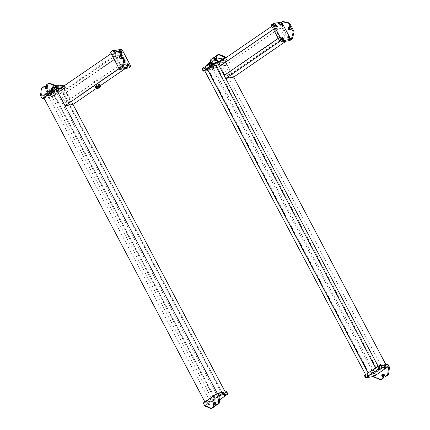 <?xml version="1.0" encoding="UTF-8"?>
<svg xmlns="http://www.w3.org/2000/svg" width="430" height="430" viewBox="0 0 430 430"><rect width="100%" height="100%" fill="white"/><g stroke="black" fill="none" stroke-linecap="round" stroke-linejoin="round"><path stroke-width="0.32" stroke-dasharray="2.15 1.61" d="M119.793 68.236L111.805 53.153L119.75 51.804L121.346 54.82L115.235 55.857L120.029 64.909L126.141 63.871L127.737 66.886L119.793 68.236L119.121 68.698M111.805 53.153L111.133 53.616M119.75 51.804L64.995 89.332L66.591 92.348L60.485 93.391L65.274 102.437L71.385 101.399L72.982 104.415L64.263 87.951L59.974 88.682M57.056 90.682L64.995 89.332M121.346 54.82L66.591 92.348M115.235 55.857L60.485 93.391M120.029 64.909L65.274 102.437M126.141 63.871L71.385 101.399M127.737 66.886L125.345 68.526M100.373 85.64L96.062 88.591M125.985 63.893L121.195 54.846L120.567 54.954L125.361 64L125.985 63.893L71.23 101.426L70.606 101.528L65.817 92.482L66.44 92.375L71.23 101.426M125.361 64L70.606 101.528M121.195 54.846L66.44 92.375M120.567 54.954L65.817 92.482M60.909 88.043L65.424 87.274L65.209 87.736L52.557 96.406L51.358 94.148L49.918 94.82L41.823 96.196L41.425 95.444L42.355 88.123L41.436 88.279M41.425 95.444L40.506 95.594M64.425 85.038L51.358 94.148M44.113 98.271L51.116 97.083L49.918 94.82M52.557 96.406L51.116 97.083M56.561 89.687L55.948 89.929L56.561 89.687M62.898 88.612L62.285 88.854L62.898 88.612M52.116 96.003L51.503 96.245L52.116 96.003M45.773 97.078L45.161 97.325L45.773 97.078M55.158 87.983L55.771 87.742L55.158 87.983M44.371 95.374L44.989 95.132L44.371 95.374M61.495 86.903L62.108 86.661L61.495 86.903M50.713 94.294L51.326 94.052L50.713 94.294M41.823 96.196L56.131 86.387M60.861 86.489L62.5 85.844L60.861 86.489M54.524 87.569L56.158 86.924L54.524 87.569M50.079 93.885L51.713 93.235L50.079 93.885M43.736 94.96L45.376 94.315L43.736 94.96M61.114 86.968L62.753 86.322L61.114 86.968M43.989 95.438L45.628 94.794L43.989 95.438M54.777 88.048L56.411 87.397L54.777 88.048M50.331 94.358L51.965 93.713L50.331 94.358M46.209 88.532L46.822 88.43A0.871 0.736 80.3 0 0 47.3 87.145L46.51 85.118L45.897 85.221M46.822 88.43A0.871 0.736 80.3 0 1 46.504 88.403M47.085 85.049L46.779 85.102L47.714 86.86A1.451 1.225 80.3 0 1 45.639 88.284L45.946 88.231A1.451 1.225 80.3 0 0 48.02 86.812L47.123 84.855L49.611 83.146M42.355 88.123L44.849 86.258M45.946 88.231L45.01 86.473L44.709 86.521L45.639 88.284M46.779 85.102L46.51 85.118M52.369 88.843A2.913 0.564 -27.9 0 1 54.046 87.349A2.913 0.564 -27.9 0 1 57.034 86.064A2.913 0.564 -27.9 0 1 57.523 86.129A2.913 0.564 -27.9 0 1 53.986 88.569L52.369 88.843L51.836 87.838A2.913 0.564 -27.9 0 1 51.842 87.72A2.913 0.564 -27.9 0 1 55.282 85.452M56.513 84.941A2.623 0.511 -27.9 0 1 55.669 85.995A2.623 0.511 -27.9 0 1 52.965 87.371L51.836 87.838M52.965 87.371L53.986 88.569M58.706 85.495L57.19 87.107L53.438 89.107L51.197 89.488L52.713 87.87L55.997 86.124M56.991 85.124A2.913 0.564 -27.9 0 1 53.454 87.564M52.057 87.526A2.623 0.511 -27.9 0 1 51.965 87.349A2.623 0.511 -27.9 0 1 54.992 85.333M55.739 85.237A2.032 0.392 -27.9 0 1 56.077 85.285A2.032 0.392 -27.9 0 1 54.932 86.322A2.032 0.392 -27.9 0 1 52.831 87.231A2.032 0.392 -27.9 0 1 52.492 87.182A2.032 0.392 -27.9 0 1 53.637 86.145A2.032 0.392 -27.9 0 1 55.739 85.237M53.245 88.876L56.996 86.881L59.238 86.5L57.722 88.112L53.97 90.112L51.729 90.493L53.245 88.876L52.713 87.87M56.996 86.881L56.685 86.29M59.238 86.5L58.926 85.914M57.722 88.112L57.19 87.107M53.97 90.112L53.438 89.107M51.729 90.493L51.197 89.488M53.831 89.112A2.032 0.392 -27.9 0 1 53.492 89.069A2.032 0.392 -27.9 0 1 54.631 88.032A2.032 0.392 -27.9 0 1 56.733 87.123A2.032 0.392 -27.9 0 1 57.077 87.172A2.032 0.392 -27.9 0 1 56.475 87.854L55.491 86.129A2.032 0.392 -27.9 0 1 55.346 86.226L56.222 88.021A2.032 0.392 -27.9 0 1 53.831 89.112M53.401 89.924A2.913 0.564 -27.9 0 1 52.906 89.859A2.913 0.564 -27.9 0 1 54.551 88.37A2.913 0.564 -27.9 0 1 57.566 87.07A2.913 0.564 -27.9 0 1 58.061 87.134A2.913 0.564 -27.9 0 1 56.416 88.618A2.913 0.564 -27.9 0 1 53.401 89.924M56.454 87.317L55.69 85.962L56.271 87.424M55.002 88.311L54.239 86.957L54.82 88.424M54.277 88.612L53.514 87.258L54.089 88.725M58.765 89.327A2.913 0.564 -27.9 0 1 59.254 89.397A2.913 0.564 -27.9 0 1 57.615 90.88A2.913 0.564 -27.9 0 1 54.594 92.187A2.913 0.564 -27.9 0 1 54.105 92.122A2.913 0.564 -27.9 0 1 55.749 90.633A2.913 0.564 -27.9 0 1 58.765 89.327M56.405 87.865L55.346 86.226M48.681 93.364A2.682 0.521 -27.9 0 1 48.23 93.305A2.682 0.521 -27.9 0 1 49.74 91.934A2.682 0.521 -27.9 0 1 52.519 90.73A2.682 0.521 -27.9 0 1 52.971 90.794A2.682 0.521 -27.9 0 1 52.175 91.692L51.116 89.849A2.682 0.521 -27.9 0 1 50.907 89.994L51.842 91.923A2.682 0.521 -27.9 0 1 48.681 93.364M47.617 91.353A2.682 0.521 -27.9 0 1 47.166 91.289A2.682 0.521 -27.9 0 1 48.676 89.924A2.682 0.521 -27.9 0 1 51.455 88.72A2.682 0.521 -27.9 0 1 51.906 88.779A2.682 0.521 -27.9 0 1 50.396 90.149A2.682 0.521 -27.9 0 1 47.617 91.353M51.912 88.408A3.322 0.645 -27.9 0 1 52.471 88.483A3.322 0.645 -27.9 0 1 50.6 90.176A3.322 0.645 -27.9 0 1 47.16 91.665A3.322 0.645 -27.9 0 1 46.601 91.59A3.322 0.645 -27.9 0 1 48.472 89.897A3.322 0.645 -27.9 0 1 51.912 88.408M51.842 91.923L52.175 91.692M51.294 91.343L50.46 89.859L51.095 91.461M50.084 92.633L49.256 91.149L49.885 92.751M51.487 91.671L50.654 90.187L51.288 91.789M50.783 92.149L49.955 90.671L50.59 92.267M52.573 89.666A3.322 0.645 -27.9 0 1 53.132 89.741A3.322 0.645 -27.9 0 1 51.261 91.434A3.322 0.645 -27.9 0 1 47.827 92.923A3.322 0.645 -27.9 0 1 47.268 92.848A3.322 0.645 -27.9 0 1 49.138 91.149A3.322 0.645 -27.9 0 1 52.573 89.666M51.928 89.451L54.486 89.015L52.756 90.859L48.472 93.138L45.913 93.573L47.644 91.73L51.928 89.451L52.53 90.579L55.083 90.144L54.486 89.015M55.083 90.144L53.358 91.988L52.756 90.859M53.358 91.988L49.068 94.267L48.472 93.138M49.068 94.267L46.515 94.702L45.913 93.573M46.515 94.702L48.241 92.858L47.644 91.73M48.241 92.858L52.53 90.579M48.423 94.052A3.322 0.645 -27.9 0 1 47.864 93.977A3.322 0.645 -27.9 0 1 49.735 92.283A3.322 0.645 -27.9 0 1 53.175 90.794A3.322 0.645 -27.9 0 1 53.734 90.87A3.322 0.645 -27.9 0 1 51.863 92.563A3.322 0.645 -27.9 0 1 48.423 94.052M54.438 93.186A3.322 0.645 -27.9 0 1 54.997 93.256A3.322 0.645 -27.9 0 1 53.127 94.955A3.322 0.645 -27.9 0 1 49.686 96.438A3.322 0.645 -27.9 0 1 49.127 96.363A3.322 0.645 -27.9 0 1 51.003 94.67A3.322 0.645 -27.9 0 1 54.438 93.186M51.987 91.724L51.213 89.886L50.907 89.994M217.317 393.369L217.483 393.687L205.04 402.217L212.984 400.867L215.473 399.158L209.362 400.201L216.827 395.084L222.939 394.041L225.427 392.337L217.483 393.687M204.874 401.899L205.04 402.217M43.876 97.83L51.82 96.481L212.984 400.867M51.82 96.481L54.309 94.772L215.473 399.158M54.309 94.772L48.198 95.815L209.362 400.201M48.198 95.815L55.663 90.698L216.827 395.084M55.663 90.698L61.775 89.655L222.939 394.041M61.775 89.655L64.263 87.951M225.196 391.897L225.427 392.337M61.624 89.682L53.519 94.906L61.624 89.682L222.788 394.068L214.683 399.293L222.788 394.068M60.985 89.789L222.149 394.176M54.159 94.799L215.322 399.185M53.519 94.906L214.683 399.293M203.266 403.001L212.28 401.464L213.479 403.727L205.384 405.103L205.782 405.861L204.863 406.017M205.782 405.861L211.904 408.344M214.108 403.512L219.612 399.841M212.28 401.464L213.721 400.792L214.919 403.055M226.787 391.682L213.721 400.792M206.938 401.464L206.325 401.706L206.938 401.464M213.28 400.389L212.667 400.631L213.28 400.389M224.062 392.998L223.45 393.24L224.062 392.998M217.725 394.073L217.112 394.315L217.725 394.073M207.427 403.329L208.039 403.087L207.427 403.329M218.209 395.939L218.827 395.697L218.209 395.939M213.764 402.249L214.376 402.007L213.764 402.249M224.551 394.858L225.164 394.616L224.551 394.858M219.692 395.299L205.384 405.103M213.635 402.792L215.274 402.147L213.635 402.792M207.298 403.872L208.932 403.227L207.298 403.872M218.08 396.481L219.719 395.831L218.08 396.481M213.382 402.313L215.022 401.668L213.382 402.313M217.827 396.003L219.467 395.353L217.827 396.003M207.045 403.394L208.679 402.749L207.045 403.394M224.17 394.923L225.804 394.278L224.17 394.923M215.881 405.372L214.85 403.598L214.237 403.7M213.791 403.297A0.871 0.736 80.3 0 1 214.85 403.598M214.43 406.441L214.124 406.495L213.189 404.732A1.451 1.225 80.3 0 1 215.263 403.313L215.57 403.259A1.451 1.225 80.3 0 0 213.495 404.684L214.43 406.447M215.57 403.259L216.5 405.022L216.199 405.071L215.263 403.313M128.774 67.832A1.161 0.575 55.6 0 0 128.64 66.87L130.51 65.591M110.37 52.164L119.379 50.633L121.249 49.353M114.557 50.493L113.149 50.729L113.773 50.305M119.379 50.633A1.161 0.575 55.6 0 1 120.524 51.535L128.64 66.87M120.33 67.048L120.346 67.445L119.852 66.731L120.33 67.048M126.667 65.973L126.683 66.37L126.194 65.65L126.667 65.973M119.75 52.901L119.766 53.298L119.287 52.981L119.271 52.584L119.75 52.901M113.407 53.981L113.423 54.379L112.95 54.056L112.934 53.659L113.407 53.981M121.341 66.118L121.819 66.435L121.803 66.037L121.325 65.72L121.341 66.118M114.423 53.046L114.896 53.368L114.88 52.971L114.407 52.648L114.423 53.046M127.624 64.694L128.097 65.382M120.706 51.622L121.179 52.309M113.149 50.729L122.335 68.074M121.357 65.914A1.161 0.575 55.6 0 0 122.62 66.763A1.161 0.575 55.6 0 0 122.577 65.704A1.161 0.575 55.6 0 0 121.308 64.849A1.161 0.575 55.6 0 0 121.357 65.914M114.434 52.842A1.161 0.575 55.6 0 0 115.702 53.696A1.161 0.575 55.6 0 0 115.659 52.632A1.161 0.575 55.6 0 0 114.391 51.783A1.161 0.575 55.6 0 0 114.434 52.842M127.511 63.995A1.161 0.575 55.6 0 0 127.258 64.043A1.161 0.575 55.6 0 0 127.301 65.102A1.161 0.575 55.6 0 0 128.565 65.957A1.161 0.575 55.6 0 0 128.704 65.736M114.041 53.11A1.161 0.575 55.6 0 0 115.31 53.965A1.161 0.575 55.6 0 0 115.261 52.906A1.161 0.575 55.6 0 0 113.998 52.051A1.161 0.575 55.6 0 0 114.041 53.11M120.959 66.182A1.161 0.575 55.6 0 0 122.227 67.037A1.161 0.575 55.6 0 0 122.184 65.973A1.161 0.575 55.6 0 0 120.916 65.123A1.161 0.575 55.6 0 0 120.959 66.182M120.594 50.923A1.161 0.575 55.6 0 0 120.335 50.977A1.161 0.575 55.6 0 0 120.379 52.035A1.161 0.575 55.6 0 0 121.647 52.885A1.161 0.575 55.6 0 0 121.787 52.664M120.083 58.286L120.696 58.179A0.871 0.736 80.3 0 0 120.948 58.077L122.297 57.152M120.696 58.179A0.871 0.736 80.3 0 1 120.379 58.152M122.663 57.582L121.212 58.582A1.451 1.225 80.3 0 1 119.884 56.067L120.19 56.013A1.451 1.225 80.3 0 0 121.518 58.528L122.969 57.534M121.464 55.051L119.884 56.067M121.502 55.115L120.19 56.013M95.847 86.693A2.204 0.43 -27.9 0 1 95.476 86.645A2.204 0.43 -27.9 0 1 96.718 85.522A2.204 0.43 -27.9 0 1 99.002 84.533A2.204 0.43 -27.9 0 1 99.373 84.581A2.204 0.43 -27.9 0 1 98.131 85.71A2.204 0.43 -27.9 0 1 95.847 86.693M93.321 81.92A2.204 0.43 -27.9 0 1 92.95 81.872A2.204 0.43 -27.9 0 1 94.192 80.743A2.204 0.43 -27.9 0 1 96.47 79.76A2.204 0.43 -27.9 0 1 96.841 79.808A2.204 0.43 -27.9 0 1 95.6 80.931A2.204 0.43 -27.9 0 1 93.321 81.92M95.132 86.828A2.596 0.505 152.1 0 0 95.567 86.887A2.596 0.505 152.1 0 0 98.255 85.726A2.596 0.505 152.1 0 0 99.717 84.398M96.315 87.473A2.145 0.419 152.1 0 0 98.534 86.511A2.145 0.419 152.1 0 0 99.744 85.414A2.145 0.419 152.1 0 0 99.384 85.366A2.145 0.419 152.1 0 0 97.164 86.328A2.145 0.419 152.1 0 0 95.954 87.424A2.145 0.419 152.1 0 0 96.315 87.473A2.145 0.419 152.1 0 0 98.534 86.511A2.145 0.419 152.1 0 0 99.744 85.414A2.145 0.419 152.1 0 0 99.384 85.366A2.145 0.419 152.1 0 0 97.164 86.328A2.145 0.419 152.1 0 0 95.954 87.424A2.145 0.419 152.1 0 0 96.315 87.473M100.819 86.548L100.179 86.172A2.596 0.505 152.1 0 1 98.524 87.306L97.954 88.51M97.492 88.585L98.25 87.355A2.145 0.419 152.1 0 0 99.91 86.215L100.341 86.537L99.744 85.414L100.383 86.618M96.675 88.725L95.954 87.424L96.621 88.682M99.54 86.763L98.008 86.537A2.145 0.419 152.1 0 0 97.863 86.613M97.734 86.586L98.008 86.537M99.91 86.215L100.179 86.172M98.25 87.355L98.524 87.306M286.036 41.199L288.428 39.56L280.446 24.478L272.502 25.832L274.098 28.848L280.209 27.81L284.999 36.856L278.893 37.894L280.489 40.909L288.428 39.56M204.572 70.504L212.517 69.155L224.96 60.625L233.678 77.088L225.691 62.006L280.446 24.478M225.691 62.006L217.747 63.36M271.83 26.289L272.502 25.832M273.426 29.31L274.098 28.848M224.256 75.341L224.917 75.293L220.122 66.241L219.499 66.349L225.454 65.338L280.209 27.81M225.454 65.338L230.244 74.385L284.999 36.856M230.244 74.385L224.137 75.422M278.215 38.356L278.893 37.894M279.822 41.366L280.489 40.909M224.917 75.293L279.667 37.765L279.043 37.867L224.288 75.4M273.458 29.364L274.254 28.821L279.043 37.867M274.254 28.821L220.122 66.241M279.667 37.765L274.877 28.713M203.411 71.186L202.213 68.924L210.308 67.548L209.91 66.79L210.824 66.634L211.753 59.319L210.84 59.474M209.91 66.79L210.49 62.237M210.824 66.634L212.42 69.655L204.804 70.945M225.707 57.905L226.734 59.845L221.606 60.716M226.734 59.845L212.42 69.655M212.275 68.768L212.888 68.526L212.275 68.768M205.938 69.848L206.55 69.606L205.938 69.848M216.72 62.452L217.333 62.21L216.72 62.452M223.062 61.377L223.675 61.135L223.062 61.377M211.791 66.908L211.173 67.15L211.791 66.908M222.573 59.512L221.961 59.754L222.573 59.512M205.449 67.983L204.836 68.225L205.449 67.983M216.236 60.592L215.624 60.834L216.236 60.592M224.616 57.738L210.308 67.548M205.578 67.44L203.944 68.091L205.578 67.44M211.92 66.365L210.281 67.01L211.92 66.365M216.365 60.049L214.726 60.694L216.365 60.049M222.702 58.969L221.068 59.619L222.702 58.969M205.83 67.918L204.196 68.564L205.83 67.918M222.955 59.447L221.321 60.098L222.955 59.447M212.173 66.843L210.533 67.489L212.173 66.843M216.618 60.528L214.978 61.173L216.618 60.528M215.527 56.76L216.139 56.658L217.005 58.286A0.871 0.736 80.3 0 1 215.892 59.335M216.139 56.658L219.015 54.341M214.554 57.4L211.753 59.319M215.435 59.566A0.871 0.736 -99.7 0 0 216.478 59.125M214.973 59.861A1.451 1.225 -99.7 0 0 216.811 58.109L216.505 58.163M214.758 60.006A1.451 1.225 -99.7 0 0 216.693 59.087M215.57 56.395L215.914 56.153L216.811 58.109M213.108 63.006A2.913 0.564 -27.9 0 1 211.436 64.5A2.913 0.564 -27.9 0 1 208.442 65.79A2.913 0.564 -27.9 0 1 207.953 65.725A2.913 0.564 -27.9 0 1 211.495 63.285L213.108 63.006L212.576 62.001A2.913 0.564 -27.9 0 1 210.904 63.495A2.913 0.564 -27.9 0 1 207.91 64.785A2.913 0.564 -27.9 0 1 207.421 64.72M207.545 64.215A2.623 0.511 -27.9 0 0 207.986 64.392A2.623 0.511 -27.9 0 0 210.915 63.086A2.623 0.511 -27.9 0 0 212.092 61.812L212.576 62.001M211.495 63.285L211.092 62.522M212.769 63.979L209.012 65.973L206.776 66.354L208.287 64.742L212.044 62.748L214.285 62.366L212.769 63.979L213.301 64.984L209.55 66.978L209.012 65.973M208.41 64.097A2.032 0.392 -27.9 0 1 208.072 64.054A2.032 0.392 -27.9 0 1 209.211 63.016A2.032 0.392 -27.9 0 1 211.313 62.108A2.032 0.392 -27.9 0 1 211.657 62.151A2.032 0.392 -27.9 0 1 210.512 63.188A2.032 0.392 -27.9 0 1 208.41 64.097M209.55 66.978L207.308 67.359L206.776 66.354M207.308 67.359L208.819 65.747L208.287 64.742M208.819 65.747L212.576 63.753L212.044 62.748M212.576 63.753L214.817 63.371L214.285 62.366M214.817 63.371L213.301 64.984M209.673 65.252L209.921 65.086A2.032 0.392 -27.9 0 1 212.312 63.995A2.032 0.392 -27.9 0 1 212.656 64.038A2.032 0.392 -27.9 0 1 211.512 65.075A2.032 0.392 -27.9 0 1 209.41 65.984A2.032 0.392 -27.9 0 1 209.066 65.941A2.032 0.392 -27.9 0 1 209.673 65.252L208.792 63.463A2.032 0.392 -27.9 0 1 208.937 63.36L208.792 63.463M213.146 63.936A2.913 0.564 -27.9 0 1 213.635 64A2.913 0.564 -27.9 0 1 211.995 65.489A2.913 0.564 -27.9 0 1 208.975 66.795A2.913 0.564 -27.9 0 1 208.486 66.731A2.913 0.564 -27.9 0 1 210.13 65.242A2.913 0.564 -27.9 0 1 213.146 63.936M209.689 65.79L209.093 64.323L209.878 65.683M209.684 65.597L209.087 64.129L209.872 65.484M211.141 64.796L210.544 63.328L211.329 64.683M210.173 69.058A2.913 0.564 -27.9 0 1 209.684 68.993A2.913 0.564 -27.9 0 1 211.323 67.505A2.913 0.564 -27.9 0 1 214.344 66.198A2.913 0.564 -27.9 0 1 214.833 66.263A2.913 0.564 -27.9 0 1 213.194 67.752A2.913 0.564 -27.9 0 1 210.173 69.058M209.921 65.086L208.862 63.447M212.517 69.155L373.681 373.541L386.124 365.011L378.18 366.36L375.691 368.069L381.802 367.032L374.337 372.149L368.225 373.186L365.737 374.89L373.681 373.541M385.887 364.57L386.124 365.011M224.96 60.625L220.671 61.356M378.035 366.086L378.18 366.36M375.524 367.752L375.691 368.069M214.527 63.683L220.638 62.646L381.802 367.032M220.638 62.646L213.173 67.763L374.337 372.149M213.173 67.763L207.212 68.773L215.317 63.549L376.481 367.935L368.376 373.159L376.481 367.935M368.058 372.869L368.225 373.186M365.57 374.573L365.737 374.89M215.317 63.549L214.559 63.742M368.177 372.783L368.376 373.159M207.851 68.666L369.015 373.052M214.677 63.656L375.841 368.042M374.267 377.212L375.18 377.056L381.302 379.539M375.18 377.056L373.584 374.035L364.575 375.573L365.769 377.83M373.584 374.035L387.898 364.231M384.226 365.763L384.839 365.521L384.226 365.763M377.884 366.838L378.497 366.596L377.884 366.838M367.102 374.234L367.714 373.992L367.102 374.234M373.439 373.154L374.052 372.912L373.439 373.154M385.629 367.467L385.011 367.709L385.629 367.467M374.842 374.863L374.229 375.105L374.842 374.863M379.287 368.548L378.674 368.789L379.287 368.548M368.505 375.938L367.892 376.18L368.505 375.938M379.668 368.483L378.035 369.128L379.668 368.483M375.223 374.799L373.589 375.444L375.223 374.799M386.011 367.403L384.372 368.053L386.011 367.403M368.886 375.874L367.247 376.519L368.886 375.874M385.586 376.513L384.56 374.74A0.871 0.736 80.3 0 0 383.791 374.31L383.178 374.412M383.495 374.439A0.871 0.736 80.3 0 1 383.791 374.31M384.99 376.368L385.291 376.32L384.361 374.557A1.451 1.225 -99.7 0 0 382.931 373.88M283.177 21.5L280.688 23.204L271.674 24.736L273.539 23.456M289.868 40.549L280.688 23.204M279.909 25.666L279.892 25.268L280.365 25.59L280.381 25.988L279.909 25.666M273.571 26.746L273.55 26.348L274.028 26.665L274.044 27.063L273.571 26.746M280.489 39.813L280.473 39.415L280.946 39.737L280.962 40.135L280.489 39.813M286.826 38.738L286.81 38.34L287.304 39.055L286.826 38.738M281.322 24.311L281.795 24.999M288.245 37.378L288.718 38.066M274.985 25.386L275.458 26.074M281.903 38.458L282.376 39.146M274.872 24.693A1.161 0.575 55.6 0 0 274.614 24.741A1.161 0.575 55.6 0 0 274.657 25.8A1.161 0.575 55.6 0 0 275.926 26.655A1.161 0.575 55.6 0 0 276.065 26.434M288.132 36.684A1.161 0.575 55.6 0 0 287.874 36.733A1.161 0.575 55.6 0 0 287.917 37.792A1.161 0.575 55.6 0 0 289.186 38.646A1.161 0.575 55.6 0 0 289.325 38.426M281.209 23.612A1.161 0.575 55.6 0 0 280.957 23.661A1.161 0.575 55.6 0 0 281 24.725A1.161 0.575 55.6 0 0 282.268 25.574A1.161 0.575 55.6 0 0 282.402 25.354M281.79 37.759A1.161 0.575 55.6 0 0 281.537 37.808A1.161 0.575 55.6 0 0 281.58 38.872A1.161 0.575 55.6 0 0 282.849 39.721A1.161 0.575 55.6 0 0 282.983 39.501M292.002 28.294L290.653 29.218A0.871 0.736 80.3 0 1 290.083 29.294M289.734 30.014A1.451 1.225 -99.7 0 0 290.309 29.826L290.003 29.88M291.76 28.831L290.309 29.826M65.424 87.274L64.522 85.565M65.209 87.736L64.011 85.473M47.3 87.145L46.687 87.252M46.435 85.511L45.822 85.618M47.714 86.86L48.02 86.812M47.123 84.855L46.816 84.903M54.298 88.811L53.514 87.451L54.094 88.919M55.749 87.817L54.965 86.457L55.545 87.924M56.48 87.51L55.674 86.161L56.271 87.623M56.158 88.032L55.422 86.14M50.708 91.988L49.858 90.504L50.493 92.106M52.111 91.031L51.24 89.553L51.89 91.144M51.407 91.509L50.557 90.026L51.191 91.628M50.009 92.471L49.16 90.983L49.789 92.584M50.901 92.316L50.03 90.843L50.686 92.434M52.304 91.359L51.428 89.881L52.084 91.472M51.654 91.956L50.659 90.139L50.928 89.881M226.374 392.122L227.572 394.385M215.715 405.232L215.102 405.334M213.189 404.732L213.495 404.684M120.524 51.535L122.389 50.256M120.948 58.077L120.335 58.179M121.212 58.582L121.518 58.528M216.392 58.394L217.005 58.286M215.602 56.368L216.215 56.26M215.607 56.206L215.914 56.153M215.57 56.4L215.876 56.352M212.054 64.188L211.27 62.828L211.85 64.296M210.603 65.183L209.819 63.823L210.394 65.29M209.985 65.075L209.007 63.35M209.738 65.242L208.776 63.559M383.947 374.842L384.56 374.74M384.812 376.476L385.42 376.374M384.361 374.557L384.054 374.611M290.046 29.326L290.653 29.218M65.623 87.301L64.656 85.473M56.717 89.526L55.771 87.742M55.948 89.929L55.002 88.145M45.929 96.917L44.989 95.132M45.161 97.325L44.215 95.541M63.054 88.446L62.108 86.661M62.285 88.854L61.34 87.07M52.272 95.836L51.326 94.052M51.503 96.245L50.557 94.46M62.753 86.322L62.5 85.844M60.7 87.408L60.447 86.93M45.628 94.794L45.376 94.315M43.575 95.879L43.322 95.401M56.411 87.397L56.158 86.924M54.363 88.483L54.11 88.01M51.965 93.713L51.713 93.235M49.918 94.799L49.665 94.32M46.918 88.999L47.225 88.951M44.887 86.398L44.58 86.451M57.523 86.129L57.314 85.731M51.965 87.349L51.842 87.72M53.492 89.069L52.492 87.182M59.254 89.397L58.061 87.134M54.105 92.122L52.906 89.859M55.819 88.161L55.035 86.806L55.615 88.268M55.056 88.489L54.277 87.129L54.852 88.596M56.48 87.709L55.701 86.349L56.276 87.817M54.954 87.967L54.169 86.607L54.75 88.075M55.766 87.999L54.986 86.64L55.561 88.107M54.293 88.424L53.508 87.064L54.083 88.532M55.712 87.645L54.932 86.285L55.508 87.752M55.002 88.129L54.223 86.774L54.798 88.236M57.077 87.172L56.077 85.285M56.126 88.032L55.228 86.333L55.513 86.118M48.23 93.305L47.166 91.289M53.132 89.741L52.471 88.483M47.268 92.848L46.601 91.59M49.213 92.783L48.364 91.3L48.993 92.901M49.117 92.622L48.267 91.138L48.896 92.735M50.514 91.66L49.665 90.176L50.299 91.778M49.31 92.95L48.461 91.466L49.09 93.063M49.816 92.144L48.966 90.655L49.6 92.256M49.912 92.305L49.063 90.821L49.692 92.423M52.207 91.192L51.353 89.709L51.987 91.31M50.611 91.826L49.762 90.343L50.396 91.939M54.997 93.256L53.734 90.87M49.127 96.363L47.864 93.977M52.971 90.794L51.906 88.779M51.616 91.95L50.659 90.139L51.143 89.843M206.325 401.706L207.271 403.49M207.093 401.303L208.039 403.087M217.112 394.315L218.058 396.1M217.881 393.907L218.827 395.697M212.667 400.631L213.608 402.415M213.436 400.222L214.376 402.007M223.45 393.24L224.395 395.025M224.218 392.832L225.164 394.616M212.968 402.754L213.221 403.233M215.022 401.668L215.274 402.147M217.413 396.438L217.666 396.917M219.467 395.353L219.719 395.831M206.631 403.834L206.884 404.308M208.679 402.749L208.932 403.227M223.756 395.363L224.008 395.842M225.804 394.278L226.056 394.756M213.474 403.27L214.081 403.168M213.984 402.593L214.291 402.544M120.346 67.445L121.819 66.435M119.852 66.731L121.325 65.72M113.423 54.379L114.896 53.368M112.934 53.659L114.407 52.648M126.683 66.37L128.156 65.36M126.194 65.65L127.667 64.64M119.766 53.298L121.239 52.288M119.271 52.584L120.744 51.573M128.565 65.957L128.962 65.688M127.258 64.043L127.651 63.774M115.31 53.965L115.702 53.696M113.998 52.051L114.391 51.783M122.227 67.037L122.62 66.763M120.916 65.123L121.308 64.849M121.647 52.885L122.039 52.616M120.335 50.977L120.728 50.702M120.792 58.754L121.099 58.7M95.476 86.645L92.95 81.872M99.373 84.581L96.841 79.808M212.119 68.934L211.173 67.15M212.888 68.526L211.942 66.741M222.907 61.544L221.961 59.754M223.675 61.135L222.729 59.351M205.782 70.009L204.836 68.225M206.55 69.606L205.604 67.822M216.564 62.619L215.624 60.834M217.333 62.21L216.392 60.426M204.196 68.564L203.944 68.091M206.244 67.478L205.992 67.005M221.321 60.098L221.068 59.619M223.369 59.012L223.116 58.534M210.533 67.489L210.281 67.01M212.587 66.403L212.334 65.924M214.978 61.173L214.726 60.694M217.032 60.087L216.779 59.609M216.526 59.571L215.919 59.679M216.016 60.248L215.709 60.302M207.953 65.725L207.545 64.951M212.656 64.038L211.657 62.151M209.684 68.993L208.486 66.731M214.833 66.263L213.635 64M210.329 64.946L209.749 63.479L210.533 64.839M211.087 64.618L210.512 63.156L211.291 64.511M209.663 65.398L209.087 63.936L209.867 65.29M211.189 65.14L210.614 63.672L211.393 65.032M210.377 65.107L209.802 63.64L210.582 65M211.856 64.683L211.275 63.221L212.06 64.575M210.431 65.462L209.851 64L210.635 65.355M211.85 64.489L211.275 63.022L212.054 64.382M211.141 64.978L210.566 63.511L211.345 64.871M209.066 65.941L208.072 64.054M210.017 65.075L208.958 63.35M384.839 365.521L385.785 367.306M384.071 365.925L385.011 367.709M374.052 372.912L374.998 374.697M373.283 373.321L374.229 375.105M378.497 366.596L379.443 368.381M377.728 367.005L378.674 368.789M367.714 373.992L368.66 375.777M366.946 374.396L367.892 376.18M380.082 368.042L380.335 368.521M378.035 369.128L378.287 369.606M375.637 374.358L375.89 374.836M373.589 375.444L373.842 375.922M386.425 366.967L386.677 367.44M384.372 368.053L384.624 368.526M369.3 375.433L369.553 375.911M367.247 376.519L367.5 376.997M383.082 373.842L382.775 373.89M279.892 25.268L281.365 24.257M280.381 25.988L281.854 24.978M286.81 38.34L288.283 37.329M287.304 39.055L288.777 38.05M273.55 26.348L275.023 25.338M274.044 27.063L275.517 26.058M280.473 39.415L281.946 38.41M280.962 40.135L282.435 39.125M274.614 24.741L275.006 24.472M275.926 26.655L276.318 26.38M287.874 36.733L288.267 36.464M289.186 38.646L289.578 38.378M280.957 23.661L281.349 23.392M282.268 25.574L282.661 25.305M281.537 37.808L281.929 37.539M282.849 39.721L283.241 39.453M290.4 29.321L289.788 29.428M289.89 29.998L289.583 30.052"/><path stroke-width="0.64" d="M119.121 68.698L65.037 105.764L57.056 90.682L111.133 53.616M125.345 68.526L100.373 85.64M96.062 88.591L72.982 104.415L65.037 105.764M44.113 98.271L42.102 98.615L40.506 95.594L41.436 88.279L44.322 86.328L45.44 88.102A0.871 0.736 -99.7 0 0 46.687 87.252L45.897 85.221L48.697 83.302L49.611 83.146L55.733 85.634L54.82 85.79L48.697 83.302M64.522 85.565L64.231 85.011L56.131 86.387L55.733 85.634M54.82 85.79L56.416 88.806L60.909 88.043M64.231 85.011L64.656 85.473M42.102 98.615L56.416 88.806M44.414 86.328L45.188 86.365L46.053 87.999L45.44 88.102M46.504 88.403A0.871 0.736 80.3 0 1 46.053 87.999M55.997 86.124L58.706 85.495L58.926 85.914M55.282 85.452A2.913 0.564 -27.9 0 1 56.502 85.054A2.913 0.564 -27.9 0 1 56.889 85.049A2.913 0.564 -27.9 0 1 56.991 85.124L57.314 85.731M54.992 85.333A2.623 0.511 -27.9 0 1 56.163 84.946A2.623 0.511 -27.9 0 1 56.513 84.941L56.889 85.049M56.685 86.29L56.464 85.876M59.974 88.682L56.319 89.3L217.317 393.369M56.319 89.3L43.876 97.83L204.874 401.899M72.982 104.415L225.196 391.897M219.612 399.841L227.986 393.944L219.692 395.299L220.09 396.051L219.176 396.207L218.246 403.523L215.36 405.479L214.237 403.7A0.871 0.736 -99.7 0 0 212.995 404.555L213.785 406.581L210.985 408.5L211.904 408.344L214.393 406.64L213.785 406.581M220.09 396.051L219.16 403.367L218.246 403.523M219.176 396.207L217.58 393.192L203.266 403.001L204.863 406.017L210.985 408.5M213.522 403.722L214.108 403.512M217.58 393.192L226.588 391.66L227.787 393.918M227.986 393.944L226.588 391.66M224.422 395.401L226.056 394.756L224.422 395.401M213.791 403.297A0.871 0.736 80.3 0 0 213.608 404.447L214.398 406.479M219.16 403.367L216.672 405.076L215.446 405.442M119.164 51.96L120.078 51.804L113.773 50.305L112.859 50.46L119.164 51.96L120.959 55.357L119.54 56.674A0.871 0.736 -99.7 0 0 120.335 58.179L121.771 57.222L123.824 60.759L124.738 60.603L122.958 67.65L122.039 67.806L123.824 60.759M122.039 67.806L119.551 69.509L128.565 67.978L130.43 66.698L122.335 68.074L122.958 67.65M130.43 66.698A1.161 0.575 55.6 0 0 130.553 66.65A1.161 0.575 55.6 0 0 130.51 65.591L122.389 50.256A1.161 0.575 55.6 0 0 121.249 49.353L114.557 50.493M112.859 50.46L110.37 52.164L119.551 69.509M128.097 65.382L128.14 64.962L127.624 64.694M121.179 52.309L121.222 51.89L120.706 51.622M127.694 64.833A1.161 0.575 55.6 0 0 128.962 65.688A1.161 0.575 55.6 0 0 128.914 64.629A1.161 0.575 55.6 0 0 127.651 63.774A1.161 0.575 55.6 0 0 127.694 64.833M120.776 51.767A1.161 0.575 55.6 0 0 122.039 52.616A1.161 0.575 55.6 0 0 121.996 51.557A1.161 0.575 55.6 0 0 120.728 50.702A1.161 0.575 55.6 0 0 120.776 51.767M128.704 65.736A1.161 0.575 55.6 0 0 128.522 64.898A1.161 0.575 55.6 0 0 127.511 63.995M121.787 52.664A1.161 0.575 55.6 0 0 121.604 51.826A1.161 0.575 55.6 0 0 120.594 50.923M120.078 51.804L121.679 54.825L121.373 54.873L121.496 55.647L119.54 56.674M120.379 58.152A0.871 0.736 80.3 0 1 120.147 56.566M121.679 54.825L121.502 55.115M123.012 57.518L122.023 57.367M121.862 57.228L122.636 57.26M123.141 57.588L124.738 60.603M96.223 88.892A2.596 0.505 152.1 0 1 96.212 88.806L96.675 88.725A2.145 0.419 152.1 0 0 96.981 88.725A2.145 0.419 152.1 0 0 99.201 87.768A2.145 0.419 152.1 0 0 100.41 86.672A2.145 0.419 152.1 0 0 100.05 86.623A2.145 0.419 152.1 0 1 100.357 86.623L100.819 86.548A2.596 0.505 152.1 0 0 100.808 86.462L99.717 84.398A2.596 0.505 152.1 0 0 99.282 84.344A2.596 0.505 152.1 0 0 96.594 85.505A2.596 0.505 152.1 0 0 95.132 86.828L96.223 88.892A2.596 0.505 152.1 0 0 96.659 88.945A2.596 0.505 152.1 0 0 97.954 88.51L98.035 88.37M100.808 86.462A2.596 0.505 152.1 0 0 100.373 86.403A2.596 0.505 152.1 0 0 99.077 86.844L97.734 86.586A2.596 0.505 152.1 0 0 96.078 87.725L96.675 88.725M96.212 88.806L96.078 87.725M97.954 88.51L97.492 88.585A2.145 0.419 152.1 0 1 96.981 88.725A2.145 0.419 152.1 0 1 96.621 88.682A2.145 0.419 152.1 0 1 97.83 87.586A2.145 0.419 152.1 0 1 100.05 86.623A2.145 0.419 152.1 0 0 99.54 86.763L99.077 86.844M97.863 86.613A2.145 0.419 152.1 0 0 96.347 87.677M278.215 38.356L224.137 75.422L225.734 78.443L233.678 77.088L286.036 41.199M273.426 29.31L219.343 66.376L217.747 63.36L271.83 26.289M219.343 66.376L224.256 75.341M225.734 78.443L279.822 41.366M219.499 66.349L273.458 29.364M204.804 70.945L203.213 71.16L203.626 70.719L216.279 62.049L215.081 59.786L216.521 59.114L224.616 57.738L224.218 56.986L225.137 56.83L219.015 54.341L218.096 54.497L215.607 56.206L216.505 58.163A1.451 1.225 -99.7 0 1 216.693 59.087M224.218 56.986L218.096 54.497M210.49 62.237L210.84 59.474L213.414 57.754M203.213 71.16L202.014 68.897L202.428 68.456L215.081 59.786M221.606 60.716L217.72 61.377L216.521 59.114M225.137 56.83L225.707 57.905M216.279 62.049L217.72 61.377M214.119 57.475L214.898 57.507L215.763 59.141A0.871 0.736 80.3 0 0 215.892 59.335M215.435 59.566A0.871 0.736 -99.7 0 1 215.15 59.243L214.285 57.615L213.651 57.701M215.57 56.395L216.392 58.394A0.871 0.736 -99.7 0 1 216.478 59.125M214.737 59.528L214.43 59.582L213.5 57.824L213.801 57.77L214.737 59.528A1.451 1.225 -99.7 0 0 214.973 59.861M214.43 59.582A1.451 1.225 -99.7 0 0 214.758 60.006M207.545 64.951L207.421 64.72A2.913 0.564 -27.9 0 1 207.421 64.591L207.545 64.215A2.623 0.511 -27.9 0 1 211.184 61.968L212.576 62.001M211.184 61.968L211.092 62.522M207.421 64.591A2.913 0.564 -27.9 0 1 210.963 62.275M233.678 77.088L385.887 364.57M220.671 61.356L217.016 61.979L378.035 366.086M217.016 61.979L214.527 63.683L375.524 367.752M214.559 63.742L207.061 68.8L368.058 372.869M207.061 68.8L204.572 70.504L365.57 374.573M207.212 68.773L368.177 372.783M378.884 365.763L380.082 368.026L388.177 366.645L388.575 367.403L389.494 367.247L387.898 364.231L378.884 365.763L364.79 375.105L365.989 377.368L365.575 377.809L373.869 376.454L374.267 377.212L380.389 379.695L381.302 379.539L384.103 377.621L383.313 375.594A0.871 0.736 80.3 0 1 383.495 374.439M388.575 367.403L387.645 374.718L388.564 374.562L389.494 367.247M380.082 368.026L365.989 377.368M364.79 375.105L364.377 375.546L365.575 377.809M373.869 376.454L388.177 366.645M379.921 368.962L378.287 369.606L379.921 368.962M386.264 367.881L384.624 368.526L386.264 367.881M369.139 376.352L367.5 376.997L369.139 376.352M375.476 375.272L373.842 375.922L375.476 375.272M385.377 376.39L385.764 376.481L388.564 374.562M387.645 374.718L385.113 376.443L384.054 374.611A1.451 1.225 -99.7 0 0 381.98 376.035L383.184 377.938L383.565 377.33L382.7 375.696A0.871 0.736 -99.7 0 1 383.947 374.842L385.151 376.589M382.931 373.88A1.451 1.225 -99.7 0 0 382.286 375.981L381.98 376.035M380.389 379.695L383.184 377.938M383.221 377.739L382.286 375.981M271.674 24.736A1.161 0.575 55.6 0 0 271.55 24.789A1.161 0.575 55.6 0 0 271.593 25.848L279.715 41.178L281.58 39.899A1.161 0.575 55.6 0 0 282.725 40.802L292.357 38.845L294.142 31.798L292.341 28.407L291.567 28.369M291.443 39.001L293.222 31.954L294.142 31.798M282.257 21.656L283.177 21.5L289.481 23L288.568 23.155L282.257 21.656L281.634 22.08L273.539 23.456A1.161 0.575 55.6 0 0 273.416 23.51A1.161 0.575 55.6 0 0 273.464 24.569L281.58 39.899M292.357 38.845L289.868 40.549L280.854 42.081L282.725 40.802M279.715 41.178A1.161 0.575 55.6 0 0 280.854 42.081M281.795 24.999L281.838 24.58L281.322 24.311M288.718 38.066L288.761 37.652L288.245 37.378M275.458 26.074L275.501 25.66L274.985 25.386M282.376 39.146L282.419 38.727L281.903 38.458M290.82 39.426L281.634 22.08M276.275 25.322A1.161 0.575 55.6 0 0 275.006 24.472A1.161 0.575 55.6 0 0 275.055 25.531A1.161 0.575 55.6 0 0 276.318 26.38A1.161 0.575 55.6 0 0 276.275 25.322M282.617 24.247A1.161 0.575 55.6 0 0 281.349 23.392A1.161 0.575 55.6 0 0 281.392 24.451A1.161 0.575 55.6 0 0 282.661 25.305A1.161 0.575 55.6 0 0 282.617 24.247M283.198 38.394A1.161 0.575 55.6 0 0 281.929 37.539A1.161 0.575 55.6 0 0 281.973 38.603A1.161 0.575 55.6 0 0 283.241 39.453A1.161 0.575 55.6 0 0 283.198 38.394M289.535 37.313A1.161 0.575 55.6 0 0 288.267 36.464A1.161 0.575 55.6 0 0 288.315 37.523A1.161 0.575 55.6 0 0 289.578 38.378A1.161 0.575 55.6 0 0 289.535 37.313M276.065 26.434A1.161 0.575 55.6 0 0 275.883 25.59A1.161 0.575 55.6 0 0 274.872 24.693M289.325 38.426A1.161 0.575 55.6 0 0 289.143 37.587A1.161 0.575 55.6 0 0 288.132 36.684M282.402 25.354A1.161 0.575 55.6 0 0 282.22 24.515A1.161 0.575 55.6 0 0 281.209 23.612M282.983 39.501A1.161 0.575 55.6 0 0 282.8 38.662A1.161 0.575 55.6 0 0 281.79 37.759M289.734 30.014A1.451 1.225 -99.7 0 1 288.981 27.31L290.47 26.122L290.669 26.499L291.277 26.397L289.858 27.713A0.871 0.736 80.3 0 0 290.083 29.294M291.277 26.397L289.481 23M291.545 28.869L291.932 28.885L291.475 28.364L290.046 29.326A0.871 0.736 -99.7 0 1 289.245 27.816L290.669 26.499M288.981 27.31L288.675 27.364A1.451 1.225 -99.7 0 0 290.003 29.88L291.932 28.885M293.222 31.954L291.626 28.939M288.675 27.364L290.164 26.171L288.568 23.155M45.188 86.365L44.58 86.468M213.608 404.447L212.995 404.555M214.473 406.081L213.861 406.189M121.496 55.647L120.884 55.749M121.572 55.25L120.959 55.357M203.626 70.719L202.428 68.456M215.15 59.243L215.763 59.141M214.285 57.615L214.898 57.507M377.443 366.435L378.642 368.698M383.565 377.33L384.178 377.228M382.7 375.696L383.313 375.594M383.49 377.723L384.103 377.621M385.156 376.427L385.463 376.374M271.593 25.848L273.464 24.569M289.245 27.816L289.858 27.713M290.594 26.891L291.207 26.789M291.733 28.509L292.341 28.407M290.164 26.171L290.47 26.122M290.126 26.37L290.433 26.316M44.935 86.22L44.322 86.328M216.629 405.092L216.349 405.141M215.973 405.372L215.36 405.479M128.688 67.929L130.553 66.65M122.378 57.12L121.771 57.222M214.027 57.469L214.64 57.362M385.113 376.443L385.42 376.39M385.065 376.621L385.678 376.519M271.55 24.789L273.416 23.51M291.497 28.864L291.803 28.815M291.475 28.364L292.088 28.262"/></g></svg>
